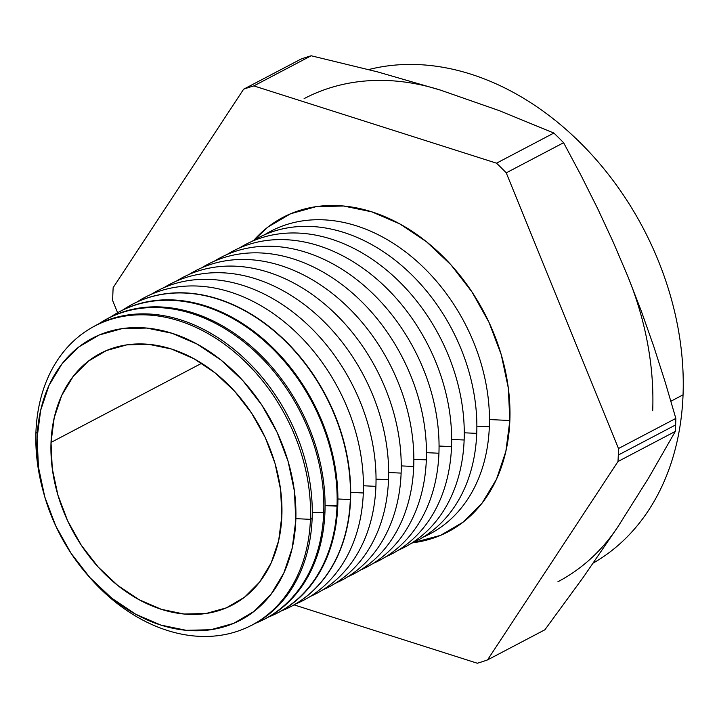 <?xml version="1.0" encoding="UTF-8"?>
<svg xmlns="http://www.w3.org/2000/svg" width="719" height="719" viewBox="0 0 719 719"><rect width="100%" height="100%" fill="white"/><g stroke="black" fill="none" stroke-linecap="round" stroke-linejoin="round"><path stroke-width="1.08" d="M368.667 69.572A272.869 205.616 62.3 0 1 683.05 394.839A272.869 205.616 -117.7 0 0 368.667 69.572M37.082 437.988A159.232 119.983 62.3 0 1 172.048 333.283A159.232 119.983 62.3 0 1 295.806 520.376L294.413 491.122L288.103 461.409L277.121 432.38L261.878 405.148L242.968 380.755L221.128 360.156L197.177 344.122L172.048 333.283L146.703 328.053L122.113 328.628L99.231 334.982L78.928 346.891L61.996 363.868L49.072 385.285L40.659 410.315L37.082 437.988L38.475 467.242L44.785 496.955L55.767 525.984L71.001 553.217L89.911 577.609L111.76 598.208L135.711 614.242L160.84 625.081L186.185 630.311L210.766 629.736L233.648 623.382L253.951 611.474L270.892 594.487L283.816 573.07L292.229 548.049L295.806 520.376A159.232 119.983 62.3 0 1 160.84 625.081A159.232 119.983 62.3 0 1 37.082 437.988M35.95 431.93L37.316 433.413L35.95 431.93A168.92 127.29 62.3 0 1 91.277 327.936A168.92 127.29 62.3 0 1 237.549 354.665A168.92 127.29 62.3 0 1 310.428 519.343A168.92 127.29 -117.7 0 0 179.139 320.854A168.92 127.29 -117.7 0 0 35.95 431.93A168.92 127.29 -117.7 0 0 43.14 491.05A168.92 127.29 62.3 0 1 35.95 431.93M92.086 327.478A169.001 127.344 62.3 0 1 238.78 353.362A169.001 127.344 62.3 0 1 312.136 518.498L310.428 519.343L295.86 518.651L310.428 519.343L312.136 518.498A169.001 127.344 -117.7 0 0 239.229 353.748A169.001 127.344 -117.7 0 0 92.895 327.01L91.277 327.936M104.408 320.359A169.558 127.766 62.3 0 1 251.479 346.576A169.558 127.766 62.3 0 1 324.952 512.144L323.721 512.755L312.271 512.216L323.721 512.755A169.504 127.721 -117.7 0 0 247.561 344.922A169.504 127.721 -117.7 0 0 98.458 324.035A169.504 127.721 62.3 0 1 103.824 320.692A169.504 127.721 62.3 0 1 250.598 347.52A169.504 127.721 62.3 0 1 323.721 512.755L324.952 512.144A169.558 127.766 -117.7 0 0 251.803 346.855A169.558 127.766 -117.7 0 0 104.983 320.027L103.824 320.692M116.73 313.25A170.106 128.18 62.3 0 1 264.188 339.79A170.106 128.18 62.3 0 1 337.768 505.79L325.087 505.601L337.022 506.158A170.079 128.162 -117.7 0 0 260.485 337.669A170.079 128.162 -117.7 0 0 110.78 316.935A170.079 128.162 62.3 0 1 116.37 313.457A170.079 128.162 62.3 0 1 263.639 340.366A170.079 128.162 62.3 0 1 337.022 506.158L337.768 505.79A170.106 128.18 -117.7 0 0 264.376 339.961A170.106 128.18 -117.7 0 0 117.08 313.044L116.37 313.457M350.315 499.57A170.655 128.593 -117.7 0 0 273.4 330.407A170.655 128.593 -117.7 0 0 123.111 309.844A170.655 128.593 62.3 0 1 128.917 306.213A170.655 128.593 62.3 0 1 276.689 333.212A170.655 128.593 62.3 0 1 350.315 499.57L350.584 499.435A170.664 128.602 -117.7 0 0 276.95 333.068A170.664 128.602 -117.7 0 0 129.177 306.06A170.664 128.602 -117.7 0 0 129.043 306.132A170.664 128.602 62.3 0 1 276.887 333.005A170.664 128.602 62.3 0 1 350.584 499.435L350.315 499.57A170.655 128.593 62.3 0 1 287.582 608.22A170.655 128.593 62.3 0 1 281.3 610.943A170.655 128.593 -117.7 0 0 350.315 499.57L337.903 498.986L350.315 499.57M363.311 492.973A170.978 128.845 -117.7 0 0 286.971 324.089A170.978 128.845 -117.7 0 0 136.916 302.043A170.978 128.845 62.3 0 1 286.971 324.089A170.978 128.845 62.3 0 1 363.311 492.973A170.978 128.845 62.3 0 1 295.554 603.996A170.978 128.845 -117.7 0 0 363.311 492.973L350.719 492.38L363.311 492.973M375.911 486.35A170.978 128.845 -117.7 0 0 300.587 318.328A170.978 128.845 -117.7 0 0 151.296 294.287A170.978 128.845 62.3 0 1 300.587 318.328A170.978 128.845 62.3 0 1 375.911 486.35A170.978 128.845 62.3 0 1 310.096 596.554A170.978 128.845 -117.7 0 0 375.911 486.35L363.437 485.765L375.911 486.35M388.521 479.726A170.978 128.845 -117.7 0 0 313.196 311.704A170.978 128.845 -117.7 0 0 163.905 287.672A170.978 128.845 62.3 0 1 313.196 311.704A170.978 128.845 62.3 0 1 388.521 479.726A170.978 128.845 62.3 0 1 322.705 589.94A170.978 128.845 -117.7 0 0 388.521 479.726L376.046 479.142L388.521 479.726M401.121 473.102A170.978 128.845 -117.7 0 0 325.797 305.081A170.978 128.845 -117.7 0 0 176.506 281.048A170.978 128.845 62.3 0 1 325.797 305.081A170.978 128.845 62.3 0 1 401.121 473.102A170.978 128.845 62.3 0 1 335.306 583.316A170.978 128.845 -117.7 0 0 401.121 473.102L388.646 472.518L401.121 473.102M413.722 466.487A170.978 128.845 -117.7 0 0 338.397 298.457A170.978 128.845 -117.7 0 0 189.106 274.424A170.978 128.845 62.3 0 1 338.397 298.457A170.978 128.845 62.3 0 1 413.722 466.487A170.978 128.845 62.3 0 1 347.906 576.692A170.978 128.845 -117.7 0 0 413.722 466.487L401.247 465.894L413.722 466.487M426.331 459.863A170.978 128.845 -117.7 0 0 351.007 291.842A170.978 128.845 -117.7 0 0 201.715 267.801A170.978 128.845 62.3 0 1 351.007 291.842A170.978 128.845 62.3 0 1 426.331 459.863A170.978 128.845 62.3 0 1 360.516 570.068A170.978 128.845 -117.7 0 0 426.331 459.863L413.856 459.279L426.331 459.863M438.932 453.24A170.978 128.845 -117.7 0 0 363.607 285.218A170.978 128.845 -117.7 0 0 214.316 261.186A170.978 128.845 62.3 0 1 363.607 285.218A170.978 128.845 62.3 0 1 438.932 453.24A170.978 128.845 62.3 0 1 373.116 563.453A170.978 128.845 -117.7 0 0 438.932 453.24L426.457 452.655L438.932 453.24M451.532 446.625A170.978 128.845 -117.7 0 0 376.208 278.595A170.978 128.845 -117.7 0 0 226.916 254.562A170.978 128.845 62.3 0 1 376.208 278.595A170.978 128.845 62.3 0 1 451.532 446.625A170.978 128.845 62.3 0 1 385.717 556.83A170.978 128.845 -117.7 0 0 451.532 446.625L439.057 446.032L451.532 446.625M464.141 440.001A170.978 128.845 -117.7 0 0 388.817 271.98A170.978 128.845 -117.7 0 0 239.526 247.938A170.978 128.845 62.3 0 1 388.817 271.98A170.978 128.845 62.3 0 1 464.141 440.001A170.978 128.845 62.3 0 1 398.326 550.206A170.978 128.845 -117.7 0 0 464.141 440.001L451.667 439.417L464.141 440.001M476.742 433.377A170.978 128.845 -117.7 0 0 401.418 265.356A170.978 128.845 -117.7 0 0 252.126 241.314A170.978 128.845 62.3 0 1 401.418 265.356A170.978 128.845 62.3 0 1 476.742 433.377A170.978 128.845 62.3 0 1 410.926 543.582A170.978 128.845 -117.7 0 0 476.742 433.377L464.267 432.793L476.742 433.377M489.342 426.753A170.978 128.845 -117.7 0 0 414.018 258.732A170.978 128.845 -117.7 0 0 264.727 234.7A170.978 128.845 62.3 0 1 414.018 258.732A170.978 128.845 62.3 0 1 489.342 426.753A170.978 128.845 62.3 0 1 423.527 536.967A170.978 128.845 -117.7 0 0 489.342 426.753L476.868 426.169L489.342 426.753M509.852 420.507A177.584 133.815 -117.7 0 0 417.056 234.673A177.584 133.815 -117.7 0 0 253.807 240.299L267.98 227.024L290.62 213.75L316.144 206.65L343.556 206.011L371.831 211.853L399.854 223.942L426.565 241.818L450.93 264.799L472.015 291.995L489.01 322.364L501.26 354.746L508.297 387.883L509.852 420.507L505.861 451.37L496.478 479.276L482.063 503.165L463.171 522.111L440.531 535.376L412.724 542.782A177.584 133.815 -117.7 0 0 509.852 420.507L489.477 419.545L509.852 420.507M670.908 401.22L683.05 394.839L670.908 401.22M627.804 276.312A272.869 205.616 62.3 0 1 652.699 410.783A272.869 205.616 -117.7 0 0 627.804 276.312L613.235 242.132L597.615 208.51L581.033 175.391L563.597 142.722A311.066 234.403 -117.7 0 0 553.873 133.051L496.523 163.177A311.066 234.403 62.3 0 1 506.248 172.848L563.597 142.722L506.248 172.848L618.484 448.53A311.066 234.403 62.3 0 1 618.304 455.046A311.066 234.403 62.3 0 1 617.989 461.517L675.33 431.391A311.066 234.403 -117.7 0 0 675.644 424.92L618.304 455.046L675.644 424.92A311.066 234.403 -117.7 0 0 675.833 418.404L618.484 448.53L675.833 418.404L665.21 382.149L653.733 346.351L641.294 311.057L627.804 276.312L641.294 311.057L653.733 346.351L665.21 382.149L675.833 418.404A311.066 234.403 62.3 0 1 675.644 424.92A311.066 234.403 62.3 0 1 675.33 431.391L617.989 461.517L487.536 659.907A311.066 234.403 62.3 0 1 477.317 663.233L294.053 604.868L477.317 663.233A311.066 234.403 -117.7 0 0 487.536 659.907L544.885 629.781L487.536 659.907L617.989 461.517A311.066 234.403 -117.7 0 0 618.304 455.046A311.066 234.403 -117.7 0 0 618.484 448.53L506.248 172.848A311.066 234.403 -117.7 0 0 496.523 163.177L553.873 133.051L499.166 110.6L440.621 90.163L377.745 71.936L311.183 55.767A311.066 234.403 -117.7 0 0 300.964 59.093L243.615 89.219A311.066 234.403 62.3 0 1 253.843 85.903L311.183 55.767L253.843 85.903L496.523 163.177L253.843 85.903A311.066 234.403 -117.7 0 0 243.615 89.219L300.964 59.093A311.066 234.403 62.3 0 1 311.183 55.767L377.745 71.936L440.621 90.163L499.166 110.6L553.873 133.051A311.066 234.403 62.3 0 1 563.597 142.722L581.033 175.391L597.615 208.51L613.235 242.132L627.804 276.312M304.11 98.629A272.869 205.616 62.3 0 1 440.621 90.163M51.022 442.428L201.662 363.284L51.022 442.428L54.213 417.739L61.726 395.414L73.257 376.298L88.365 361.145L106.475 350.53L126.895 344.85L148.833 344.338L171.446 349.012L193.86 358.682L215.233 372.981L234.727 391.37L251.587 413.128L265.185 437.422L274.991 463.324L280.617 489.837L281.857 515.936A142.065 107.05 62.3 0 1 232.516 604.949A142.065 107.05 62.3 0 1 110.789 579.568A142.065 107.05 62.3 0 1 51.022 442.428A142.065 107.05 62.3 0 1 100.372 353.415A142.065 107.05 62.3 0 1 222.09 378.796A142.065 107.05 62.3 0 1 281.857 515.936L278.666 540.625L271.162 562.95L259.631 582.057L244.523 597.219L226.404 607.834L205.994 613.514L184.055 614.026L161.442 609.353L139.019 599.682L117.655 585.374L98.161 566.994L81.292 545.236L67.694 520.942L57.897 495.04L52.262 468.527L51.022 442.428M248.334 626.887A168.92 127.29 62.3 0 1 86.702 573.969A168.92 127.29 -117.7 0 0 229.604 633.538A168.92 127.29 -117.7 0 0 310.428 519.343A168.92 127.29 62.3 0 1 248.334 626.887L250.014 626.087A169.001 127.344 -117.7 0 0 312.136 518.498A169.001 127.344 62.3 0 1 249.178 626.483M261.419 620.668A169.504 127.721 62.3 0 1 255.622 623.193A169.504 127.721 -117.7 0 0 323.721 512.755A169.504 127.721 62.3 0 1 261.419 620.668L262.633 620.093A169.558 127.766 -117.7 0 0 324.952 512.144A169.558 127.766 62.3 0 1 262.022 620.38M274.505 614.448A170.079 128.162 62.3 0 1 268.457 617.073A170.079 128.162 -117.7 0 0 337.022 506.158A170.079 128.162 62.3 0 1 274.505 614.448L275.242 614.098A170.106 128.18 -117.7 0 0 337.768 505.79A170.106 128.18 62.3 0 1 274.874 614.269M287.717 608.157A170.664 128.602 -117.7 0 0 287.852 608.094A170.664 128.602 -117.7 0 0 350.584 499.435A170.664 128.602 62.3 0 1 287.843 608.103M112.667 300.596A311.066 234.403 62.3 0 1 113.171 287.609L243.615 89.219L113.171 287.609A311.066 234.403 -117.7 0 0 112.667 300.596L117.61 312.738L112.667 300.596M618.196 526.335L583.46 577.051L544.885 629.781L583.46 577.051L618.196 526.335L648.682 477.856L675.33 431.391L648.682 477.856L618.196 526.335A272.869 205.616 62.3 0 1 557.917 581.743M593.337 563.013A272.869 205.616 -117.7 0 0 683.05 394.839A272.869 205.616 62.3 0 1 593.337 563.013"/></g></svg>
